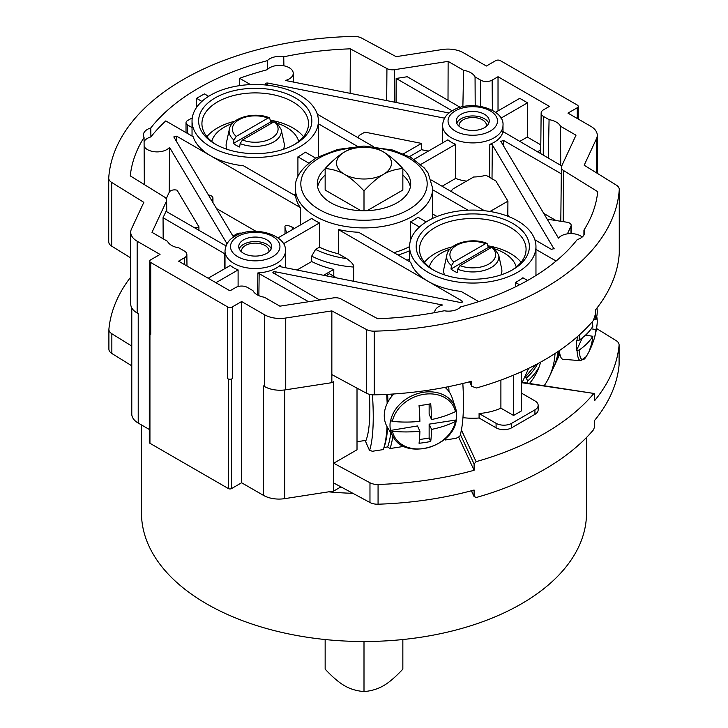 <?xml version="1.0" encoding="UTF-8"?>
<svg xmlns="http://www.w3.org/2000/svg" width="728" height="728" viewBox="0 0 728 728"><rect width="100%" height="100%" fill="white"/><g stroke="black" fill="none" stroke-linecap="round" stroke-linejoin="round"><path stroke-width="1.09" d="M141.487 424.952L141.487 513.04A222.513 128.465 0 0 0 206.661 603.876A222.513 128.465 0 0 0 449.149 631.731A222.513 128.465 0 0 0 586.513 513.04L586.513 437.483M284.675 389.953L284.675 498.644L328.647 491.837A222.513 128.465 0 0 0 352.88 493.311M577.277 118.509L577.277 107.744A3.294 1.902 0 0 0 578.241 106.397A3.294 1.902 0 0 0 577.277 105.05L500.364 60.642A3.294 1.902 0 0 0 495.695 60.642L486.377 66.02L463.49 52.807A21.976 12.685 0 0 0 442.26 49.522L396.15 56.657L361.67 38.102A10.984 6.343 0 0 0 353.735 36.4A255.473 147.493 180 0 0 108.736 177.85A10.984 6.343 0 0 0 108.727 178.105A10.984 6.343 0 0 0 111.675 182.437L143.826 202.339L131.468 228.956A21.976 12.685 0 0 0 130.722 232.241L130.722 304.022A21.976 12.685 180 0 0 137.155 312.995L138.22 313.604L138.22 423.059A21.976 12.685 180 0 1 131.786 414.086L131.786 307.917M138.22 423.059L149.304 429.456M149.941 333.834L149.941 443.288A2.193 1.265 180 0 1 149.304 442.387L149.304 332.933A2.193 1.265 0 0 0 149.941 333.834L150.723 334.279L150.723 262.508L227.637 306.916A3.294 1.902 0 0 0 232.305 306.916L241.623 301.529L241.623 482.764L263.445 495.359A21.976 12.685 180 0 0 284.675 498.644M149.941 443.288L228.419 488.588A2.193 1.265 180 0 0 231.522 488.588L241.623 482.764M461.406 430.011L476.112 461.652A255.473 147.493 0 0 0 593.584 393.821L594.558 394.449L594.558 400.728A255.473 147.493 0 0 0 619.082 345.318A10.984 6.343 0 0 0 619.1 344.963A10.984 6.343 0 0 0 616.152 340.64L596.532 328.492M528.737 368.286L522.213 382.346M619.1 344.963L619.1 364.701A10.984 6.343 180 0 1 619.082 365.056A255.473 147.493 0 0 1 594.558 420.466L594.558 426.754L593.584 429.711A255.473 147.493 0 0 1 476.112 497.543L474.101 496.305L474.219 496.896L471.38 490.772M328.647 491.837L333.697 491.063L340.931 486.877M333.697 491.063L333.697 381.599L331.85 382.664L285.74 389.799A21.976 12.685 180 0 1 264.51 386.523L263.445 385.904L263.445 495.359M264.51 386.523L264.51 314.742L241.623 301.529M232.305 378.687A3.294 1.902 0 0 1 227.637 378.687L228.419 379.133A2.193 1.265 0 0 0 231.522 379.133L232.305 378.687L232.305 306.916M130.722 232.241A21.976 12.685 0 0 0 137.155 241.214L160.042 254.427L150.723 259.814A3.294 1.902 0 0 0 149.759 261.161L149.759 332.933A3.294 1.902 0 0 0 150.723 334.279M149.759 332.159A2.193 1.265 0 0 0 149.304 332.933M149.759 261.161A3.294 1.902 0 0 0 150.723 262.508M577.277 107.744L567.958 113.122L590.845 126.335A21.976 12.685 0 0 1 597.279 135.308L597.279 173.328M264.51 314.742A21.976 12.685 0 0 0 285.74 318.027L331.85 310.892L366.33 329.456A10.984 6.343 0 0 0 374.265 331.158A255.473 147.493 0 0 0 619.264 189.708A10.984 6.343 0 0 0 619.273 189.453A10.984 6.343 0 0 0 616.325 185.121L584.175 165.22L596.532 138.593A21.976 12.685 0 0 0 597.279 135.308M374.265 331.158L374.265 394.858A255.473 147.493 0 0 0 471.462 381.29L471.762 386.341L476.503 387.979A255.473 147.493 180 0 0 593.365 320.502L595.777 313.104L595.777 309.518A255.473 147.493 0 0 0 619.264 253.408A10.984 6.343 180 0 0 619.273 253.153A10.984 6.343 180 0 0 619.264 252.898M462.953 417.635A45.6 26.326 0 0 0 479.088 417.999L479.088 413.513A45.6 26.326 0 0 0 500.9 408.162L513.568 415.47L521.339 410.983L521.339 371.753M479.088 413.513L496.087 423.323A10.984 6.343 0 0 0 511.629 423.323L534.934 409.864A10.984 6.343 0 0 0 538.156 405.378A10.984 6.343 0 0 0 534.934 400.891L521.339 393.047M511.629 423.323L511.629 427.809A10.984 6.343 180 0 1 496.087 427.809L479.088 417.999M511.629 427.809L534.934 414.35A10.984 6.343 180 0 0 538.156 409.864L538.156 405.378M521.339 382.218L594.157 393.484L521.339 382.646M555.036 353.48A98.89 77.996 24.9 0 1 549.312 376.749A98.89 77.996 24.9 0 1 544.171 385.749M529.465 383.474A85.704 67.595 -155.1 0 0 537.355 371.198A85.704 67.595 -155.1 0 0 540.604 362.135M526.799 383.055L527.809 380.871L526.162 378.26A2.193 1.283 -131.7 0 1 526.016 376.249L535.699 364.774M539.075 367.03A85.704 67.595 24.9 0 1 527.809 380.871M559.413 350.987A98.89 77.996 24.9 0 1 554.909 364.692A98.89 77.996 24.9 0 1 553.972 366.621M534.288 366.912L535.153 365.056M357.011 388.133L357.011 449.786L333.697 463.245L369.97 482.773A10.984 6.343 0 0 0 378.069 484.466A255.473 147.493 0 0 0 474.101 470.288L474.101 464.009L476.112 461.652M378.069 484.466L378.069 504.204A255.473 147.493 0 0 0 474.101 490.026L474.101 496.305L471.507 490.736M474.101 470.288L458.795 437.373M366.02 440.34L357.011 441.741M378.069 504.204A10.984 6.343 180 0 1 369.97 502.511L333.697 482.983M331.85 310.892L331.85 382.664M475.202 105.751L475.056 76.922A16.48 9.519 0 0 0 470.834 72.755A16.48 9.519 0 0 0 463.609 70.316L462.871 106.743M449.067 113.004L285.412 80.471A13.732 7.926 0 0 0 293.238 73.31A13.732 7.926 0 0 0 283.893 65.802L283.747 56.802A234.125 135.171 180 0 1 350.314 48.84L386.932 68.55A8.163 4.714 0 0 0 394.612 69.66L448.13 61.38L463.609 70.316M283.747 56.802A13.732 7.926 0 0 0 267.331 60.67L267.258 69.724A234.025 135.117 180 0 0 239.594 78.305L250.496 84.603M300.291 225.043L300.291 207.553A68.678 39.649 180 0 1 295.532 195.832L243.498 165.793A63.181 36.482 180 0 1 210.547 155.737A63.181 36.482 0 0 1 193.138 136.718L165.784 120.921A234.025 135.117 180 0 0 150.905 136.9L150.769 127.964A234.125 135.171 180 0 1 267.331 60.67M150.769 127.964A13.732 7.926 0 0 0 143.398 134.989A13.732 7.926 0 0 0 144.062 137.437L144.117 146.501A13.732 7.926 0 0 0 156.311 151.879A13.732 7.926 0 0 0 169.533 147.374L227.027 243.78M560.724 165.347L560.524 126.272L576.003 135.199L561.661 166.102A8.163 4.714 0 0 0 561.379 167.294A8.163 4.714 0 0 0 563.572 170.543L597.724 191.682A234.125 135.171 180 0 1 583.938 230.112A13.732 7.926 0 0 1 584.602 232.56A13.732 7.926 0 0 1 577.231 239.585A234.125 135.171 180 0 1 460.669 306.888A13.732 7.926 0 0 1 444.253 310.756A234.125 135.171 180 0 1 377.686 318.718L341.068 298.999A8.163 4.714 0 0 0 333.388 297.898L279.87 306.17L264.391 297.242A16.48 9.519 0 0 1 257.166 294.804A16.48 9.519 0 0 1 252.944 290.627L247.402 287.433A8.163 4.714 0 0 0 235.854 287.433L229.975 290.827L178.588 261.161L184.466 257.767A8.163 4.714 0 0 0 186.859 254.4A8.163 4.714 0 0 0 184.466 251.096L178.924 247.893A16.48 9.519 0 0 1 171.699 245.454A16.48 9.519 0 0 1 167.476 241.286L151.997 232.35L166.339 201.456A8.163 4.714 0 0 0 166.621 200.2A8.163 4.714 0 0 0 164.428 197.015L130.276 175.876A234.125 135.171 180 0 1 144.062 137.437M560.524 126.272A16.48 9.519 0 0 0 556.301 122.095A16.48 9.519 0 0 0 549.076 119.656L548.293 158.176M475.056 76.922L480.598 80.126A8.163 4.714 0 0 0 492.146 80.126L498.025 76.731L549.413 106.397L543.534 109.792A8.163 4.714 0 0 0 541.141 113.095A8.163 4.714 0 0 0 543.534 116.462L549.076 119.656M130.722 277.068A255.473 147.493 0 0 0 108.918 329.074A10.984 6.343 0 0 0 108.9 329.42A10.984 6.343 0 0 0 111.848 333.752L131.786 346.091M111.848 333.752L111.848 353.49A10.984 6.343 180 0 1 108.9 349.158L108.9 329.42M111.848 353.49L131.786 365.829M108.736 241.55A10.984 6.343 0 0 0 108.727 241.805A10.984 6.343 0 0 0 111.675 246.128L130.722 257.921M500.9 408.162L500.9 380.08M513.568 415.47L513.568 375.129M393.875 393.957A35.708 28.165 155.1 0 0 387.56 427.582L393.348 437.064A34.444 27.164 155.1 0 1 390.681 430.412L417.463 425.953L419.901 431.204A76.677 44.272 0 0 1 392.383 431.24A33.206 26.19 155.1 0 0 423.914 448.539A33.206 26.19 155.1 0 0 455.446 421.485L456.092 419.983A34.48 27.191 155.1 0 0 456.229 410.756M445.026 387.36A35.708 28.165 -24.9 0 1 452.079 397.634L455.582 408.181A34.444 27.164 155.1 0 0 423.441 392.283A34.444 27.164 155.1 0 0 390.681 420.547L390.517 420.256A34.48 27.191 155.1 0 0 390.517 430.13M456.192 410.41A34.444 27.164 155.1 0 0 455.582 408.181L456.219 410.492L455.446 411.62A76.677 44.272 180 0 1 431.577 419.528A76.677 16.207 81.2 0 0 430.721 403.776A73.373 42.361 0 0 1 419.046 405.578A76.677 16.207 -98.8 0 1 419.901 421.339A76.677 44.272 180 0 1 392.383 421.376L390.681 420.547M393.348 437.064C405.068 459.996 452.452 447.684 456.219 420.666L456.192 420.274M390.681 430.412L392.383 431.24M431.577 419.528L429.138 414.278L429.138 404.086M419.437 439.557L429.138 438.056L429.138 424.151L456.092 419.983M429.138 424.151L431.577 429.402A76.677 44.272 0 0 0 455.446 421.485M431.577 429.402A76.677 16.207 81.2 0 1 430.721 441.459A73.373 42.361 180 0 1 419.046 443.261A76.677 16.207 -98.8 0 0 419.901 431.204M430.721 441.459L429.138 438.056M374.265 394.858A10.984 6.343 180 0 1 366.33 393.156L331.85 374.592M448.739 386.623A98.89 20.903 81.2 0 1 449.003 391.619M445.782 438.238A98.89 20.903 81.2 0 1 445.19 440.003L456.147 438.301L459.859 436.263A98.89 20.903 81.2 0 0 462.826 383.492M392.811 436.181A98.89 20.903 81.2 0 1 389.999 448.539L387.615 446.937L383.938 447.511M389.999 448.539L403.985 446.373M445.19 440.003L444.389 439.466M372.436 394.813A98.89 20.903 81.2 0 1 369.642 450.223L372.299 451.278L383.256 449.586A98.89 20.903 -98.8 0 0 383.538 448.785A98.89 20.903 -98.8 0 0 387.05 426.717M387.159 403.494A98.89 20.903 -98.8 0 0 386.695 394.394M365.556 441.414L369.66 450.732L365.556 441.414A85.704 18.109 -98.8 0 0 369.378 394.312M448.13 61.38L448.011 100.273M460.314 107.38L407.243 76.74L396.159 78.451L452.206 110.811M396.087 102.475L396.159 78.451M283.893 65.802A13.732 7.926 0 0 0 267.258 69.724M444.571 118.182L267.731 83.028L267.767 85.222M266.949 85.13L265.538 83.929M266.029 84.594C265.038 83.511 265.611 82.992 267.731 83.028M239.649 85.622L239.594 78.305M208.645 96.323L204.45 93.903A234.025 135.117 0 0 0 196.587 98.335L196.66 107.289M350.314 48.84L350.141 93.339M299.9 95.186A63.181 36.482 0 0 0 231.049 87.278A63.181 36.482 0 0 0 192.037 120.975A63.181 36.482 0 0 0 210.547 146.765A63.181 36.482 0 0 0 279.397 154.673A63.181 36.482 0 0 0 318.409 120.975A63.181 36.482 0 0 0 299.9 95.186M201.902 101.41L196.587 98.335M192.274 117.845L187.624 120.529A5.496 3.176 0 0 0 186.013 122.768A5.496 3.176 0 0 0 187.624 125.016L192.037 127.564M150.905 136.9A13.732 7.926 0 0 0 144.089 141.478M300.291 207.553L176.677 136.181L173.856 136.864M233.551 237.11L173.947 137.164M163.172 238.802L163.054 217.708L225.125 254.026M163.054 217.708L166.029 211.32L224.488 245.063L226.262 245.281M169.233 192.238L169.533 147.374M144.117 146.501L144.326 184.575M198.899 230.294L198.926 226.827L177.05 190.154L175.967 189.981A5.496 3.176 0 0 0 169.242 192.228L166.212 198.753M194.249 227.609A5.496 3.176 0 0 0 198.926 226.827M434.762 312.621L434.762 312.185A13.732 7.926 0 0 1 442.588 305.023L275.084 271.726L275.184 274.338M319.665 300.018L272.9 272.645M273.382 273.3C272.399 272.217 272.964 271.69 275.084 271.726M478.733 301.601L461.051 291.391A63.181 36.482 180 0 1 428.1 281.345L461.971 300.901C462.963 301.984 462.389 302.511 460.269 302.475L280.99 266.83L280.171 265.401A30.221 17.445 0 0 1 276.594 267.886A30.221 17.445 0 0 1 257.867 272.927L308.581 301.729M279.88 265.938L280.171 265.401L280.171 266.475M461.952 302.257L461.971 300.901L462.462 301.583M583.938 230.112L583.911 235.053M582.2 237.046A13.732 7.926 0 0 0 569.797 233.624A13.732 7.926 0 0 0 558.467 238.12L500.7 141.114M556.101 261.043L535.963 249.413M534.862 239.803L551.324 249.313L554.145 248.648M561.734 165.939L502.875 131.477A30.221 17.445 0 0 1 494.139 142.288A30.221 17.445 0 0 1 489.835 144.353L492.319 144.827L554.044 248.967M503.357 132.232L502.875 131.641M500.791 141.414L503.512 140.431L561.306 173.801M543.743 213.431L556.055 220.538M547.165 219.164L567.103 222.249A5.496 3.176 0 0 1 571.18 225.316A5.496 3.176 0 0 1 570.989 226.135L567.403 233.861M531.395 192.729L532.405 193.311L532.395 194.412M498.025 76.731L498.025 110.883M540.804 144.863L527.281 137.055L527.536 102.821L500.964 118.154M495.577 112.294L519.765 98.335L527.536 102.821M540.749 149.913L537.373 151.87M414.096 159.341L447.884 139.831A30.221 17.445 0 0 0 455.655 144.317L455.655 178.415A30.221 17.445 0 0 0 466.521 181.108M451.742 191.819L451.742 190.954A5.496 3.176 0 0 1 453.353 188.716L473.655 176.995A30.221 17.445 0 0 0 485.976 175.248L495.886 180.972L507.926 201.165L507.816 214.769M358.504 137.992L358.504 137.128A5.496 3.176 0 0 1 360.114 134.88L364.874 132.132L421.512 143.398L421.457 149.704L428.392 151.087M421.512 143.398L403.512 153.79M358.504 137.128A5.496 3.176 0 0 0 358.813 138.165M421.457 149.704L409.473 156.629M426.199 221.931L418.036 217.217A68.678 39.649 180 0 1 412.558 220.784A68.678 39.649 180 0 1 410.583 221.885L410.583 240.167M362.044 146.31L337.555 149.458L316.58 157.712C301.72 167.458 294.631 177.641 295.322 188.261A68.678 39.649 0 0 0 337.719 224.897A68.678 39.649 0 0 0 412.558 216.298A68.678 39.649 0 0 0 432.678 188.261L432.678 216.971A68.678 39.649 180 0 1 432.632 218.409M318.409 123.806L357.648 146.464M373.582 146.692L317.308 114.205M315.779 158.176L305.341 152.152A63.181 36.482 180 0 1 297.916 156.839L308.754 163.099M293.693 194.776A63.181 36.482 0 0 0 295.322 194.021M297.916 156.839L297.916 176.667M283.41 243.762L319.483 222.941A68.678 39.649 180 0 1 311.711 218.455L278.023 237.901M319.483 222.941L319.483 247.165A68.678 39.649 180 0 0 338.356 253.754L338.356 229.529L428.1 281.345A63.181 36.482 0 0 1 410.692 262.326L358.658 232.278A68.678 39.649 180 0 1 338.356 229.529M409.591 246.619A68.678 39.649 180 0 1 393.948 252.652M285.012 233.87L285.012 227.445C284.466 224.979 286.75 224.797 291.855 226.909L294.458 228.41M216.507 208.526L255.956 231.304M232.96 236.109L236.573 234.016A5.496 3.176 0 0 1 241.987 233.215M296.988 270.015L311.684 261.534L311.684 256.147L315.579 249.413L319.483 247.165M315.579 249.413A74.174 42.825 0 0 0 346.792 258.622L338.356 253.754M346.792 258.622C351.897 262.417 354.181 265.229 353.635 267.058L353.635 281.272M311.684 261.534A79.661 45.991 180 0 0 333.797 269.406L323.578 275.302M333.797 269.406L333.797 276.24M336.673 277.905L329.42 273.719L325.889 275.757M208.162 278.233L230.33 265.438A30.221 17.445 0 0 0 238.101 269.924L215.934 282.719M238.101 286.514L238.101 269.924M257.867 272.927L257.576 295.031M266.876 253.308A16.48 9.519 0 0 0 271.708 246.583A16.48 9.519 0 0 0 261.534 237.783A16.48 9.519 0 0 0 243.571 239.849A16.48 9.519 0 0 0 238.739 246.583A16.48 9.519 0 0 0 248.912 255.373A16.48 9.519 0 0 0 266.876 253.308M271.244 248.821A16.48 9.519 0 0 0 259.678 241.905A16.48 9.519 0 0 0 243.571 244.335A16.48 9.519 0 0 0 239.203 248.821M268.878 251.906A13.732 7.926 0 0 0 268.96 251.069A13.732 7.926 0 0 0 260.478 243.734A13.732 7.926 0 0 0 245.509 245.454A13.732 7.926 0 0 0 241.487 251.069A13.732 7.926 0 0 0 241.569 251.906M259.177 273.209L258.859 295.659M224.624 268.732L224.643 253.271M410.583 221.885L419.455 227.009M437.009 216.507L432.678 214.005M468.049 210.201L432.678 189.781M431.395 180.071L484.502 210.738M507.926 201.165L491.427 210.692A5.496 3.176 0 0 1 489.525 211.411M506.197 215.624L507.744 214.733L509.018 216.698M492.319 144.827L492.01 179.043M451.742 190.954A5.496 3.176 0 0 0 452.052 191.992M420.802 164.437L455.655 144.317M442.087 186.241L455.655 178.415M517.453 220.784A63.181 36.482 0 0 0 448.603 212.876A63.181 36.482 0 0 0 409.591 246.583A63.181 36.482 0 0 0 428.1 272.372A63.181 36.482 0 0 0 496.951 280.28A63.181 36.482 0 0 0 535.963 246.583A63.181 36.482 0 0 0 517.453 220.784M527.591 280.471L522.895 277.759A63.181 36.482 180 0 1 515.47 282.446L515.47 286.841M519.555 284.803L515.47 282.446M512.794 223.478A56.584 32.669 180 0 1 512.794 269.679A56.584 32.669 180 0 1 432.76 269.679L432.76 269.679A56.584 32.669 180 0 1 432.76 223.478A56.584 32.669 180 0 1 512.794 223.478M433.961 270.352A53.29 30.767 180 0 1 419.483 249.267A53.29 30.767 180 0 1 452.379 220.848A53.29 30.767 180 0 1 510.465 227.518A53.29 30.767 180 0 1 526.071 249.267A53.29 30.767 180 0 1 511.593 270.352M521.075 262.28A53.29 30.767 0 0 0 510.465 253.535A53.29 30.767 0 0 0 488.079 245.818M452.425 246.856A53.29 30.767 0 0 0 424.479 262.28M516.252 267.067A43.953 25.38 0 0 0 495.559 249.103M491.009 247.711A43.953 25.38 0 0 0 488.288 247.065M449.995 249.103A43.953 25.38 0 0 0 441.696 252.862A43.953 25.38 0 0 0 429.302 267.067M444.535 274.893A29.12 16.808 180 0 1 443.889 268.705L446.874 255A26.108 15.079 180 0 0 451.469 265.593L450.978 269.032L488.361 247.456A26.79 15.47 180 0 1 490.108 248.239M460.014 265.611A22.868 13.204 0 0 0 488.943 263.991A22.868 13.204 0 0 0 491.755 247.283L460.014 265.611L457.685 269.178A26.108 15.079 0 0 0 486.195 269.806A26.108 15.079 0 0 0 498.68 255L501.665 268.705A29.12 16.808 180 0 1 501.019 274.893M457.685 269.178L457.193 272.618A26.79 15.47 180 0 1 453.835 270.971A26.79 15.47 180 0 1 450.978 269.032M451.469 265.593L453.799 262.016L485.54 243.698L487.087 243.461L488.361 247.456M491.755 247.283L493.593 247.22L498.68 255M208.445 195.004L208.872 195.077A5.496 3.176 0 0 1 212.94 198.134A5.496 3.176 0 0 1 212.758 198.962L211.903 200.801M325.152 168.814A46.701 26.963 0 0 0 317.299 183.774A46.701 26.963 0 0 0 346.128 208.69A46.701 26.963 0 0 0 397.024 202.839A46.701 26.963 0 0 0 410.701 183.774A46.701 26.963 0 0 0 402.848 168.814M325.152 175.093A46.701 26.963 0 0 0 317.617 186.914M410.383 186.914A46.701 26.963 0 0 0 402.848 175.093M367.13 210.674L402.848 190.054L402.848 168.505C395.34 169.205 388.861 171.153 383.429 174.356C377.777 177.614 371.298 183.138 364 190.936C356.493 182.956 350.013 177.432 344.572 174.356C338.93 171.089 332.45 169.142 325.152 168.505C332.66 160.533 339.139 155 344.572 151.924C350.223 148.667 356.702 146.71 364 146.073C371.507 146.774 377.987 148.721 383.429 151.924C389.071 155.182 395.55 160.706 402.848 168.505M325.152 168.505L325.152 190.054L360.87 210.674M364 210.738L364 190.936M383.429 151.924A27.473 15.861 180 0 1 383.429 174.356A27.473 15.861 0 0 1 344.572 174.356A27.473 15.861 180 0 1 344.572 151.924A27.473 15.861 0 0 1 383.429 151.924M295.322 194.476A90.654 52.334 0 0 0 294.339 195.149M295.24 97.871A56.584 32.669 180 0 1 295.24 144.08A56.584 32.669 180 0 1 215.206 144.08L215.206 144.08A56.584 32.669 180 0 1 215.206 97.871A56.584 32.669 180 0 1 295.24 97.871M216.407 144.754A53.29 30.767 180 0 1 201.929 123.669A53.29 30.767 180 0 1 234.826 95.241A53.29 30.767 180 0 1 292.911 101.911A53.29 30.767 180 0 1 308.517 123.669A53.29 30.767 180 0 1 294.039 144.754M303.521 136.673A53.29 30.767 0 0 0 292.911 127.928A53.29 30.767 0 0 0 270.525 120.211M234.871 121.248A53.29 30.767 0 0 0 206.925 136.673M298.698 141.459A43.953 25.38 0 0 0 278.005 123.496M273.455 122.113A43.953 25.38 0 0 0 270.734 121.458M232.441 123.496A43.953 25.38 0 0 0 224.142 127.254A43.953 25.38 0 0 0 211.748 141.459M226.981 149.286A29.12 16.808 180 0 1 226.335 143.107L229.32 129.393A26.108 15.079 180 0 0 233.916 139.985L233.424 143.425L270.807 121.849A26.79 15.47 180 0 1 272.554 122.632M242.46 140.004A22.868 13.204 0 0 0 271.389 138.384A22.868 13.204 0 0 0 274.201 121.685L242.46 140.004L240.131 143.58A26.108 15.079 0 0 0 268.641 144.208A26.108 15.079 0 0 0 281.126 129.393L284.111 143.107A29.12 16.808 180 0 1 283.465 149.286M240.131 143.58L239.639 147.02A26.79 15.47 180 0 1 236.281 145.373A26.79 15.47 180 0 1 233.424 143.425M233.916 139.985L236.245 136.418L267.986 118.1L269.533 117.854L270.807 121.849M274.201 121.685L276.039 121.612L281.126 129.393M484.429 127.7A16.48 9.519 0 0 0 489.262 120.975A16.48 9.519 0 0 0 479.088 112.185A16.48 9.519 0 0 0 461.124 114.251A16.48 9.519 0 0 0 456.292 120.975A16.48 9.519 0 0 0 466.466 129.766A16.48 9.519 0 0 0 484.429 127.7M488.797 123.214A16.48 9.519 0 0 0 477.231 116.298A16.48 9.519 0 0 0 461.124 118.737A16.48 9.519 0 0 0 456.756 123.214M486.431 126.299A13.732 7.926 0 0 0 486.513 125.462A13.732 7.926 0 0 0 478.032 118.136A13.732 7.926 0 0 0 463.063 119.856A13.732 7.926 0 0 0 459.04 125.462A13.732 7.926 0 0 0 459.122 126.299M527.281 137.055L519.501 141.551M532.405 193.311L531.913 193.593M549.312 376.749L553.098 368.577A98.89 77.996 -155.1 0 0 558.221 351.369M559.368 350.587A35.708 7.544 98.8 0 0 562.971 359.25L580.644 360.706A34.444 7.28 98.8 0 1 577.022 350.496L576.512 350.441L582.364 337.819M592.21 321.849A76.677 60.479 -155.1 0 1 592.82 326.417A76.677 44.272 180 0 1 579.124 340.194L576.512 340.567A34.48 7.289 98.8 0 0 576.512 350.441M577.022 350.496L579.124 350.059A76.677 44.272 0 0 0 592.82 336.281L585.503 335.153M586.859 335.362L586.859 333.852M595.449 315.77A76.677 60.479 24.9 0 1 595.95 319.674A76.677 44.272 180 0 0 597.115 309.154A76.913 76.913 0 0 0 596.987 307.98M594.121 319.392L595.95 319.674M591.218 328.81L595.95 329.538A76.677 44.272 0 0 0 597.115 323.96A76.677 44.272 0 0 0 596.751 316.553M595.95 329.538A76.677 60.479 24.9 0 1 593.884 339.749A76.677 60.479 24.9 0 1 592.747 342.952A73.373 42.361 180 0 1 592.091 344.817A73.373 42.361 180 0 1 589.625 349.695A76.677 60.479 -155.1 0 0 592.82 336.281M592.747 342.952L591.764 342.797M364 641.505L364 691.6C371.298 690.963 377.777 689.016 383.429 685.749C388.861 682.673 395.34 677.149 402.848 669.168L402.848 639.53M364 691.6C356.493 690.908 350.013 688.952 344.572 685.749C338.93 682.491 332.45 676.967 325.152 669.168L325.152 639.53M619.082 345.318L619.082 365.056M231.522 379.133L231.522 488.588M227.637 378.687L227.637 306.916M228.419 379.133L228.419 488.588M137.155 312.995L137.155 241.214M596.532 138.593L596.532 172.864M496.087 423.323L496.087 427.809M534.934 409.864L534.934 414.35M526.162 378.26A82.965 65.429 -155.1 0 0 537.701 363.709M460.378 434.498L474.101 464.009M369.97 482.773L369.97 502.511M285.74 389.799L285.74 318.027M111.675 246.128L111.675 182.437M619.264 189.708L619.264 253.408M471.462 384.875L469.979 381.681M455.446 411.62A33.206 26.19 155.1 0 0 423.914 394.321A33.206 26.19 155.1 0 0 392.383 421.376M366.33 329.456L366.33 393.156M391.3 394.13A96.142 20.32 81.2 0 1 391.455 396.714M390.781 432.86A96.142 20.32 81.2 0 1 387.615 446.937M387.605 394.339A96.142 20.32 81.2 0 1 387.988 401.892M387.669 427.764A96.142 20.32 81.2 0 1 384.466 446.064L383.538 448.785M446.674 388.879A96.142 20.32 -98.8 0 0 446.583 387.059M480.598 80.126L480.398 106.306M492.146 80.126L492.374 110.256M394.612 69.66L394.703 102.202M386.932 68.55L386.695 100.61M187.624 133.533L187.624 125.016M166.339 201.456L166.448 211.557M184.466 257.767L184.521 264.582M570.989 233.606L570.989 226.135M503.658 146.219L503.512 140.431M543.534 116.462L543.243 155.255M494.139 137.801A30.221 17.445 0 0 0 502.993 125.462C504.759 109.082 470.443 99.145 452.552 110.611C446.446 113.85 443.115 118.801 442.56 125.462A30.221 17.445 0 0 0 461.215 141.578A30.221 17.445 0 0 0 494.139 137.801M489.835 144.353L489.544 177.314M176.768 141.896L176.677 136.181M285.012 227.445A79.661 45.991 0 0 0 286.805 232.833M291.855 226.909A74.174 42.825 0 0 0 292.956 229.274M276.594 263.399A30.221 17.445 0 0 0 285.44 251.069C287.205 234.68 252.889 224.743 234.998 236.218C228.892 239.457 225.562 244.408 225.007 251.069A30.221 17.445 0 0 0 243.662 267.185A30.221 17.445 0 0 0 276.594 263.399M311.684 256.147A79.661 45.991 0 0 0 353.635 267.058M237.738 236.482A24.725 14.278 0 0 0 237.738 256.675A24.725 14.278 0 0 0 272.709 256.675A24.725 14.278 0 0 0 272.709 236.482A24.725 14.278 0 0 0 237.738 236.482M406.988 260.178A79.661 45.991 0 0 0 409.591 259.177M398.043 255.018A74.174 42.825 0 0 0 409.591 250.751M491.427 211.73L491.427 210.692M453.799 262.016A22.868 13.204 180 0 1 456.611 245.318A22.868 13.204 180 0 1 485.54 243.698M212.758 202.229L212.758 198.962M354.909 147.675A63.181 36.482 0 0 0 319.328 157.985A63.181 36.482 0 0 0 319.328 209.573A63.181 36.482 0 0 0 408.672 209.573A63.181 36.482 0 0 0 423.96 172.281A63.181 36.482 0 0 0 373.091 147.675M236.245 136.418A22.868 13.204 180 0 1 239.057 119.72A22.868 13.204 180 0 1 267.986 118.1M455.291 110.883A24.725 14.278 0 0 0 455.291 131.067A24.725 14.278 0 0 0 490.262 131.067A24.725 14.278 0 0 0 490.262 110.883A24.725 14.278 0 0 0 455.291 110.883M563.572 170.543L563.172 221.64M577.286 336.746A34.444 7.28 98.8 0 0 577.022 340.622M579.524 334.753A33.206 7.016 98.8 0 0 579.124 340.194M579.124 350.059A33.206 7.016 98.8 0 0 586.177 356.675L580.644 360.706M578.241 119.064L578.241 106.397M554.909 364.692L559.868 353.999M108.727 241.805L108.727 178.105M619.273 189.453L619.273 253.153M471.762 386.341L469.651 381.772M293.238 82.027L293.238 73.31M192.037 136.081L192.037 120.975M186.013 132.605L186.013 122.768M186.859 254.4L186.978 266.002M571.18 233.606L571.18 225.316M541.141 113.095L540.704 153.79M502.993 131.914L502.993 125.462M442.56 142.906L442.56 125.462M318.409 120.975L318.409 156.693M295.322 188.261L295.322 195.714M285.44 267.722L285.44 251.069M225.007 268.514L225.007 251.069M409.591 261.689L409.591 246.583M535.963 246.583L535.963 275.502M487.087 243.461C471.981 236.882 448.484 243.343 446.874 255M212.94 202.548L212.94 198.134M432.678 188.261L428.1 172.982L424.351 167.995L410.883 157.403L392.592 150.023L365.957 146.31M269.533 117.854C254.427 111.284 230.931 117.736 229.32 129.393M561.379 167.294L560.806 221.276M166.621 200.2L166.739 211.73M586.177 356.675A76.913 76.913 0 0 0 592.091 344.817M593.884 339.749A76.913 76.913 0 0 0 597.115 323.96"/></g></svg>
